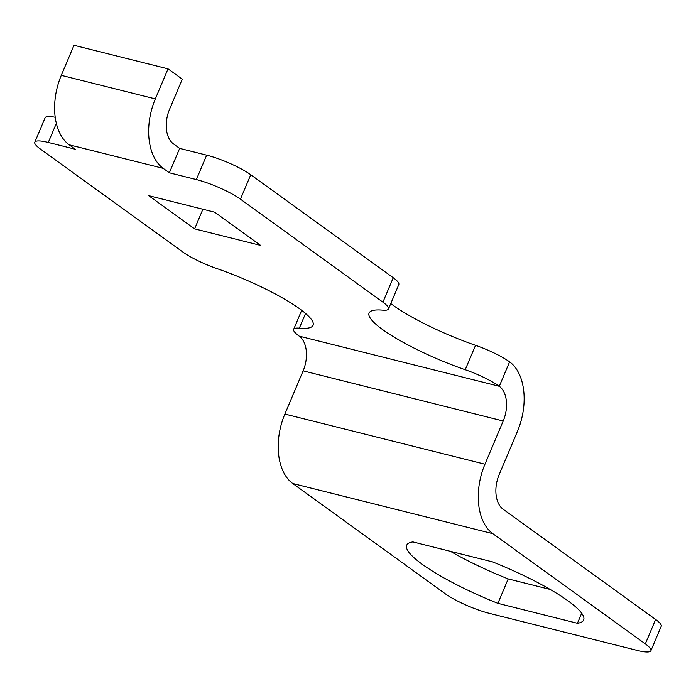 <?xml version="1.0" encoding="UTF-8"?>
<svg xmlns="http://www.w3.org/2000/svg" width="696" height="696" viewBox="0 0 696 696"><rect width="100%" height="100%" fill="white"/><g stroke="black" fill="none" stroke-linecap="round" stroke-linejoin="round"><path stroke-width="1.04" d="M645.314 643.896L655.623 619.475A34.269 6.482 22.9 0 1 661.2 626.296L650.882 650.716A34.269 6.482 -157.1 0 0 645.314 643.896L492.82 533.658A54.001 33.652 104.1 0 1 484.955 464.206L503.208 421.002L303.134 370.855L284.882 414.059A54.001 33.652 104.1 0 0 292.755 483.511L445.24 593.749A34.269 6.482 -157.1 0 0 489.323 613.341L637.405 650.456A34.269 6.482 -157.1 0 0 650.882 650.716M655.623 619.475L503.138 509.237A26.996 16.826 104.1 0 1 499.206 474.515L517.459 431.303A54.001 33.652 -75.9 0 0 509.585 361.85A34.269 6.482 22.9 0 0 475.533 345.312A83.076 15.712 -157.1 0 1 390.778 303.569M550.197 589.451L508.193 578.924L497.884 603.345L577.428 623.285A96.057 18.166 -157.1 0 0 583.657 619.979A96.057 18.166 -157.1 0 0 492.472 561.863L412.919 541.923A96.057 18.166 -157.1 0 0 406.69 545.229A96.057 18.166 -157.1 0 0 497.884 603.345M450.469 551.336A96.057 18.166 -157.1 0 0 508.193 578.924M581.682 613.22L577.428 623.285M155.339 98.91L168.032 68.852L73.985 45.283L61.291 75.342L155.339 98.91A54.001 33.652 104.1 0 0 163.203 168.362L169.346 172.799L196.359 179.577A34.269 6.482 -157.1 0 1 240.442 199.169L382.922 302.168A34.269 6.482 -157.1 0 1 388.49 308.981A34.269 6.482 -157.1 0 1 382.826 310.164A83.076 15.712 -157.1 0 0 369.08 313.035A83.076 15.712 -157.1 0 0 465.224 369.733A34.269 6.482 -157.1 0 1 499.284 386.289A26.996 16.826 -75.9 0 1 503.208 421.002M168.032 68.852L182.282 79.161L169.589 109.22A26.996 16.826 104.1 0 0 173.522 143.941L179.664 148.379L206.677 155.156A34.269 6.482 22.9 0 1 250.76 174.739L393.24 277.739A34.269 6.482 22.9 0 1 398.808 284.56L388.49 308.981M61.291 75.342A54.001 33.652 104.1 0 0 69.156 144.794L75.299 149.231L48.276 142.454A34.269 6.482 -157.1 0 0 34.8 142.201L45.118 117.781A34.269 6.482 22.9 0 1 55.21 117.267M260.617 245.41L194.61 228.862L148.683 195.654L214.69 212.202L260.617 245.41M202.901 209.244L194.61 228.862M34.8 142.201A34.269 6.482 -157.1 0 0 40.377 149.022L182.848 252.022A34.269 6.482 -157.1 0 0 216.934 268.586A83.076 15.712 -157.1 0 1 313.078 325.284A83.076 15.712 -157.1 0 1 299.332 328.155A34.269 6.482 -157.1 0 0 293.66 329.339A34.269 6.482 -157.1 0 0 299.202 336.133A26.996 16.826 -75.9 0 1 303.134 370.855M179.664 148.379L169.346 172.799M292.755 483.511L492.82 533.658M284.882 414.059L484.955 464.206M299.219 336.142L499.284 386.289L509.603 361.868M465.224 369.733L475.533 345.312M69.156 144.794L163.203 168.362M299.332 328.155L305.553 313.435M48.276 142.454L56.35 123.357M196.359 179.577L206.677 155.156M240.442 199.169L250.76 174.739M382.922 302.168L393.24 277.739M293.66 329.339L301.69 310.329"/></g></svg>
